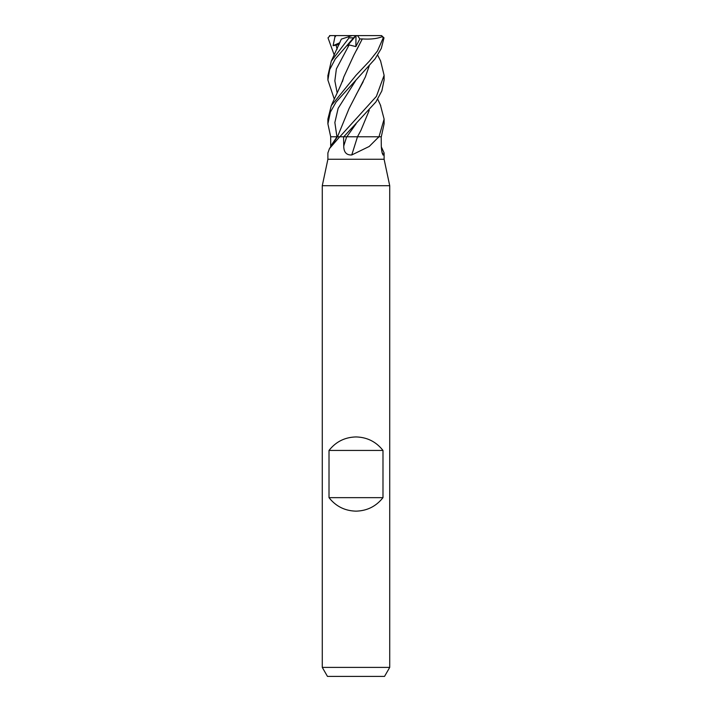 <?xml version="1.0" encoding="UTF-8"?>
<svg xmlns="http://www.w3.org/2000/svg" width="712" height="712" viewBox="0 0 712 712"><rect width="100%" height="100%" fill="white"/><g stroke="black" fill="none" stroke-linecap="round" stroke-linejoin="round"><path stroke-width="1.07" d="M336.936 136.775L330.697 136.775L327.894 123.835L330.395 112.078L336.126 101.985L356.178 79.851L338.147 108.313L334.863 122.544L336.936 136.775L339.517 136.775A473.115 456.178 14.7 0 1 339.019 137.567L329.451 148.639L327.894 152.929L327.894 159.266L384.106 159.266L389.722 185.707L389.722 667.402L322.278 667.402L327.467 676.4L384.533 676.4L389.722 667.402M381.312 146.85L384.106 152.929L383.786 154.967L383.02 155.038M382.086 152.599A475.803 458.777 -14.7 0 0 383.786 154.967C382.478 155.207 381.641 152.226 381.294 146.031L381.205 136.775L378.926 136.775L369.217 146.467L351.755 154.967C346.441 155.207 343.771 152.226 343.745 146.031L343.567 136.775L339.749 136.775L339.019 137.567M327.894 159.266L322.278 185.707L389.722 185.707M329.015 497.652L329.015 450.438C335.904 441.716 344.902 437.221 356 436.945C367.098 437.221 376.096 441.716 382.985 450.438L382.985 497.652C376.096 506.366 367.098 510.86 356 511.145C344.902 510.86 335.904 506.366 329.015 497.652L382.985 497.652M330.795 136.775L337.034 136.775A473.596 456.641 14.7 0 1 330.706 146.031L330.697 136.775M380.582 60.885L384.106 75.321L376.39 96.396L339.829 136.775L346.646 136.775A473.596 31.809 -75.1 0 1 343.745 146.031M369.243 110.324L360.904 130.385L357.486 136.775L378.926 136.775M330.688 146.85L330.706 146.031M357.664 136.775L357.486 136.775A475.803 31.96 -75.1 0 1 351.755 154.967M378.642 136.775A473.115 31.773 -75.1 0 1 378.392 137.567M329.015 450.438L382.985 450.438M380.413 105.002L384.106 119.118L378.989 136.775L381.303 136.775L384.106 123.835L384.106 119.66M356.187 79.851L375.019 58.945L381.258 48.514L383.999 37.852L381.57 35.6L383.234 37.843M327.894 123.835L327.894 119.118L331.294 105.634L356 75.321L369.501 61.018L377.485 50.953L383.234 37.852L383.999 37.852M343.762 136.775L375.918 101.914L381.855 90.878L384.106 80.029L384.106 75.321M349.298 36.535L341.342 39.116L331.276 61.17L327.894 75.686M334.302 99.128L327.894 80.029L329.638 69.687L335.236 59.043L353.553 37.852L349.049 37.852L331.276 61.17M353.553 37.852L355.884 35.6L352.173 35.6L348.515 36.793L349.049 37.843M329.585 35.6L336.1 35.6L334.88 37.095L333.1 45.684L339.152 44.527M335.984 44.927L337.159 49.137M334.302 55.233L328.001 37.852L330.145 35.6M356.036 35.6L347.447 45.684L349.129 44.927L355.858 46.592L359.845 38.946L362.31 38.929C370.685 39.471 377.44 38.671 382.584 36.535M362.31 38.929L353.855 55.189L343.789 76.976L342.419 81.675M327.894 119.118L327.894 119.66M355.875 35.6L356.614 35.6M362.292 38.911L356.561 50.178M349.129 44.927L336.375 68.904L334.854 80.892L337.159 92.871L334.854 80.892L336.375 68.904L349.129 44.927M356.133 123.701L346.824 136.775L343.264 136.775M357.558 136.775L346.824 136.775M360.904 130.385L369.234 110.333M369.225 65.789L365.354 76.976L349.085 108.518L337.488 136.775M363.209 81.675L356.125 94.749M369.288 65.709L365.354 76.976M336.1 35.6L381.57 35.6M359.845 38.946L357.54 35.6M356 35.645L355.858 46.592M333.1 45.684L339.909 42.684M334.845 35.6L334.88 37.095M355.929 35.6L354.772 37.095M384.106 152.929L384.106 159.266M337.408 136.775L329.451 148.639M322.278 185.707L322.278 667.402M331.294 105.634C334.685 97.811 341.199 85.315 343.656 77.412M380.706 105.634L377.698 99.128M380.724 61.17L377.698 55.233M327.894 80.029L327.894 75.321"/></g></svg>
